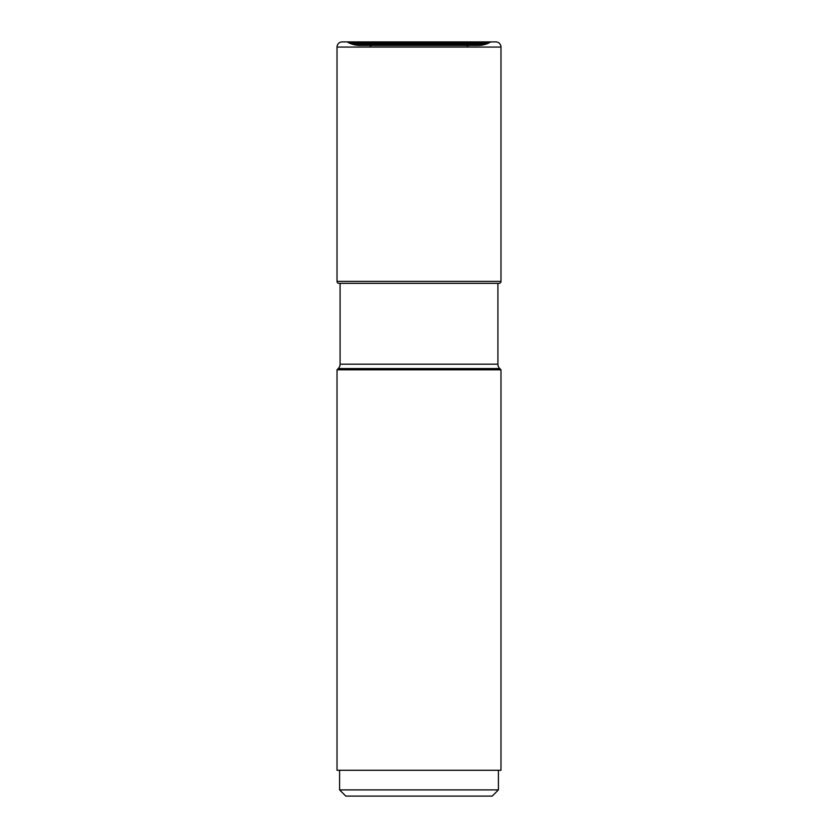 <?xml version="1.0" encoding="UTF-8"?>
<svg xmlns="http://www.w3.org/2000/svg" width="838" height="838" viewBox="0 0 838 838"><rect width="100%" height="100%" fill="white"/><g stroke="black" fill="none" stroke-linecap="round" stroke-linejoin="round"><path stroke-width="1.26" d="M467.374 47.064L370.626 47.022A1.959 1.959 0 0 0 369.788 45.42A1.959 1.959 0 0 1 370.626 47.022L467.374 47.022A1.959 1.959 0 0 1 468.212 45.42L478.184 45.42A23.118 23.118 0 0 0 483.296 44.843A32.588 32.588 0 0 0 486.291 44.016A18.436 18.436 0 0 0 489.025 42.885A31.729 31.729 0 0 0 490.429 42.13L347.152 41.9L490.848 41.9M369.788 45.42L359.816 45.42A23.118 23.118 0 0 0 359.9 45.42L478.1 45.42A23.118 23.118 0 0 0 478.184 45.42L359.816 45.42A23.118 23.118 0 0 1 354.704 44.843A32.588 32.588 0 0 1 351.709 44.016A18.436 18.436 0 0 1 350.336 43.503L487.664 43.503L350.336 43.503A18.007 18.007 0 0 1 348.975 42.885A31.729 31.729 0 0 1 347.571 42.13L495.813 41.9L342.187 41.9A5.164 5.164 0 0 0 337.023 47.064A5.164 5.164 0 0 1 342.187 41.9M337.023 47.064L337.023 281.39A1.959 1.959 0 0 0 338.981 283.349L340.081 283.349L340.081 364.184A6.201 6.201 0 0 1 338.269 368.563L337.023 369.809L500.977 369.809L499.731 368.563A6.201 6.201 0 0 1 497.919 364.184L497.919 283.349L499.019 283.349L338.981 283.349A1.959 1.959 0 0 1 337.023 281.39L337.023 47.064L500.977 47.064A5.164 5.164 0 0 0 495.813 41.9M500.977 47.064L500.977 281.39L337.023 281.39M499.019 283.349A1.959 1.959 0 0 0 500.977 281.39M499.731 368.563L338.269 368.563M497.919 364.184L340.081 364.184M337.023 369.809L337.023 770.279L500.977 770.279L500.977 369.809M339.6 789.899L345.801 796.1L492.199 796.1L498.401 789.899L339.6 789.899L339.6 770.279M338.981 283.349L340.081 283.349M359.9 45.42A23.118 23.118 0 0 1 354.704 44.843A32.588 32.588 0 0 1 351.709 44.016A18.436 18.436 0 0 1 348.975 42.885A31.729 31.729 0 0 1 347.571 42.13L347.152 41.9M354.704 44.843L483.296 44.843L354.704 44.843M351.709 44.016L486.291 44.016L351.709 44.016M348.975 42.885L489.025 42.885L348.975 42.885M347.571 42.13L490.429 42.13L347.571 42.13M498.401 789.899L498.401 770.279"/></g></svg>
